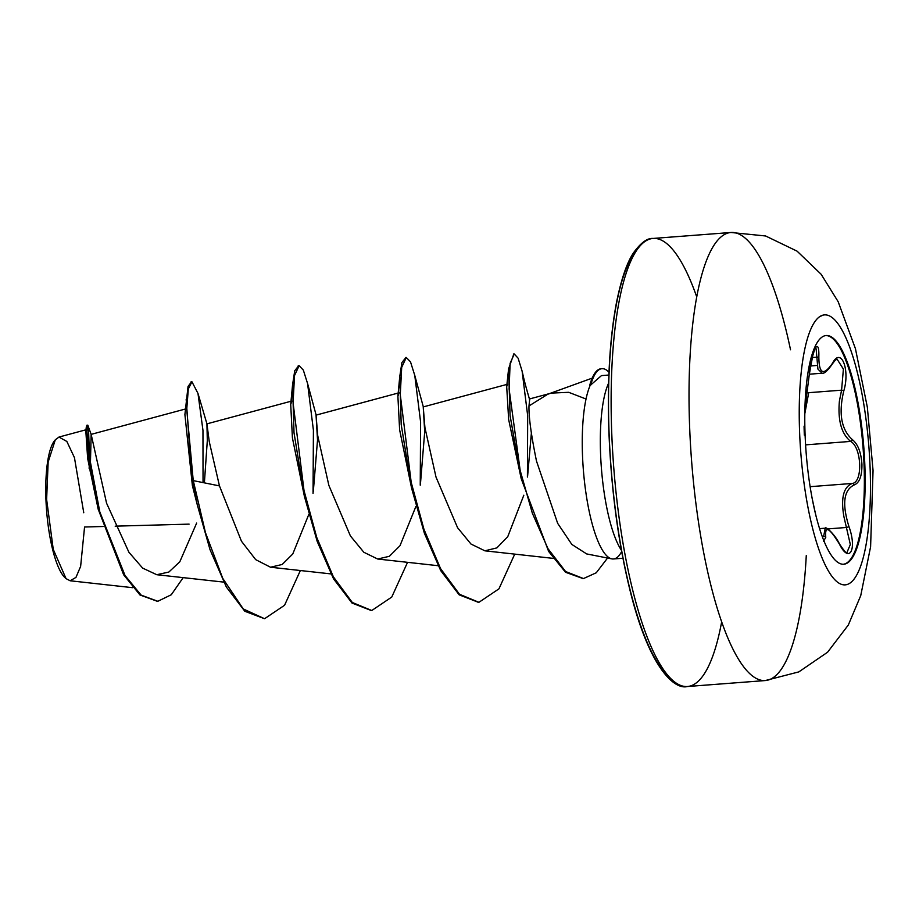 <?xml version="1.0" encoding="UTF-8"?>
<svg xmlns="http://www.w3.org/2000/svg" width="919" height="919" viewBox="0 0 919 919"><rect width="100%" height="100%" fill="white"/><g stroke="black" fill="none" stroke-linecap="round" stroke-linejoin="round"><path stroke-width="1.38" d="M804.332 435.101A114.691 28.96 -94.4 0 1 804.079 426.152M825.434 335.584A114.691 28.96 -94.4 0 1 864.044 464.773A114.691 28.96 -94.4 0 1 842.941 564.289M805.101 435.043A114.691 28.96 -94.4 0 1 826.215 335.527A114.691 28.96 -94.4 0 1 864.825 464.715A114.691 28.96 -94.4 0 1 843.711 564.232A114.691 28.96 -94.4 0 1 805.101 435.043M809.352 374.01L804.918 408.748L809.352 374.01C811.511 350.334 819.415 335.711 818.84 356.434C818.898 373.941 823.458 376.216 832.522 363.235C841 346.417 850.351 369.679 843.745 391.103C838.415 413.424 841.276 429.587 852.327 439.581C857.932 444.141 861.137 452.378 861.93 464.325C862.056 476.065 859.437 482.957 854.084 484.991C843.631 490.16 841.93 504.037 848.972 526.633C857.266 549.516 849.34 564.105 839.472 544.174C829.248 527.391 824.676 525.128 825.767 537.362L823.849 540.763M839.196 543.669A1.872 0.896 151.1 0 1 839.426 543.876C844.423 551.389 846.95 554.237 846.985 552.422L850.339 544.507L843.895 516.593C840.713 497.96 843.504 486.909 852.281 483.451C863.056 482.372 861.712 447.335 850.649 441.407C841.448 433.906 837.703 420.431 839.415 400.983L841.586 390.173L843.389 369.093L837.152 359.26L834.429 360.478M55.186 439.96A71.2 17.978 85.6 0 0 54.566 440.672A71.2 17.978 85.6 0 0 45.95 499.637A71.2 17.978 85.6 0 0 65.054 577.729A71.2 17.978 85.6 0 0 65.594 578.2M83.755 512.745L74.45 457.639L66.846 441.453L58.977 437.076L55.312 439.787L48.156 462.039L46.628 499.442L53.245 549.321L66.053 578.648L70.131 580.762L75.955 577.408L80.631 566.391L84.559 527.001L103.135 526.495M586.035 399.018L568.712 392.321L551.297 393.102L547.804 394.205L528.988 405.945C528.678 416.675 531.171 435.043 536.489 461.062L557.661 523.336L571.825 544.427L586.667 553.927L611.801 558.867A91.877 23.205 -94.4 0 1 582.508 455.479A91.877 23.205 -94.4 0 1 590.124 385.486L589.55 385.969A87.316 22.045 -94.4 0 1 601.095 368.749A87.316 22.045 -94.4 0 1 601.543 368.726M621.658 551.526A91.877 23.205 -94.4 0 1 613.433 558.97A91.877 23.205 -94.4 0 1 611.801 558.867M189.096 524.129L115.174 526.162M90.211 471.826L91.153 434.365L185.443 409.001M183.18 577.626L171.29 594.742L157.838 601.29L141.135 595.121L125.03 575.524L99.792 511.837L88.121 450.011L86.983 431.585L87.799 425.164L91.153 434.377L106.57 503.198L128.913 552.262L142.652 568.114L156.781 574.72L168.843 572.043L179.814 561.773L196.655 523.072M204.397 482.716L207.315 440.557L206.924 423.866L209.256 441.637L219.457 485.898L241.456 541.222L255.689 559.637L270.519 567.23L282.19 564.473L292.77 553.973L308.727 514.629M313.276 491.952L317.526 440.006L316.044 415.147L317.744 435.79L328.853 485.358L350.415 535.949L363.832 552.262L377.698 559.028L389.369 556.294L399.983 545.725L415.905 506.438M420.465 483.75L424.704 431.792L423.234 406.922L424.923 427.576L436.02 477.11L457.582 527.724L470.987 544.037L484.887 550.814L496.892 547.885L507.77 536.627L523.819 495.226M527.655 475.548L531.354 433.251M527.414 477.064L527.678 415.698L522.107 371.127C522.991 374.63 523.922 380.443 529.643 399.685L528.988 405.945M513.79 354.079L508.598 368.818L510.079 415.606L521.199 478.65L508.655 419.535L506.691 386.612L507.506 384.291M405.853 357.583L401.913 362.557L399.765 376.514L401.201 424.567L411.597 488.196L399.616 429.793L397.893 396.25L399.03 392.815L316.044 415.124M298.675 365.785L294.735 370.748L292.575 384.739L294.011 432.78L304.407 496.386L292.426 437.972L290.714 404.44L291.851 401.017L206.924 423.854M219.457 485.898L192.312 480.43L197.229 504.6L192.381 485.588L184.903 414.584L188.05 386.417L191.497 381.902M157.39 601.325L139.975 594.972L123.651 574.789L98.161 509.126L87.65 458.478L85.823 431.022L86.294 427.117L86.914 425.233L87.397 425.853M197.229 504.6L210.026 549.677L226.361 587.034L244.81 611.261L264.569 618.728L243.271 608.952L222.766 578.396L205.477 532.721L193.208 480.361L186.729 409.46L188.303 389.013L191.945 381.787L197.976 393.412L202.961 430.299L203.042 482.441M88.431 426.198L89.947 470.195M192.381 485.588L186.178 399.397M98.322 509.7L87.902 455.996L86.294 427.117M89.442 460.81L89.143 468.357M590.124 385.486L601.463 375.607L608.895 375.032M264.569 618.728L284.568 605.265L300.364 570.527M313.046 493.388L313.413 430.23L307.578 383.545L303.327 370.093L299.123 365.693L294.517 375.572L293.081 402.809L304.005 490.505L316.745 537.443L333.356 576.799L352.31 602.485L371.77 610.515L391.758 597.051L407.554 562.325M420.236 485.186L420.603 422.074L414.768 375.4L410.517 361.891L406.301 357.491L401.695 367.382L400.27 394.63L411.195 482.314L423.935 529.241L440.534 568.574L459.489 594.271L478.937 602.313L498.937 588.861L514.732 554.123M522.107 371.127L518.109 358.18L514.238 353.976L510.114 363.373L509.115 389.093L520.165 470.436L532.354 513.239L547.977 548.689L565.599 571.526L583.508 578.556L596.27 572.767L607.551 558.04M304.407 496.386L317.216 541.475L333.551 578.844L352.011 603.059L371.322 610.549M411.597 488.196L424.394 533.273L440.729 570.63L459.178 594.846L478.489 602.347M521.199 478.65L548.643 551.446L565.53 572.273L583.06 578.579M590.561 385.452A87.316 22.045 -94.4 0 1 601.991 368.68A87.316 22.045 -94.4 0 1 608.998 372.298M809.34 374.205L822.137 373.217L817.921 369.093L816.118 348.818M822.241 536.593L823.608 536.489L825.228 528.207C825.319 525.817 835.072 534.49 839.426 543.876A1.872 0.896 151.1 0 1 839.472 544.174M818.84 356.434A1.872 1.114 -178.4 0 1 816.727 357.181L812.097 357.537M816.118 516.432L814.556 509.528A1.872 0.862 -12.1 0 1 814.567 509.574L812.097 498.178M814.556 509.528L812.109 498.224M823.608 536.489A1.872 1.493 -7.3 0 1 825.767 537.362M827.789 528.907L846.881 527.449L848.972 526.633M810.11 486.679L852.281 483.451A1.872 1.643 75.8 0 1 854.084 484.991M805.595 444.865L850.649 441.407A1.872 1.528 -55.7 0 0 852.327 439.581M806.893 392.827L841.586 390.173A1.872 0.643 16.1 0 1 843.745 391.103M832.522 363.235A1.872 1.275 30.5 0 1 832.407 363.878C835.325 359.949 836.91 358.41 837.152 359.26M870.086 467.392A135.357 34.175 -94.4 0 1 839.989 583.726A135.357 34.175 -94.4 0 1 799.61 432.378A135.357 34.175 -94.4 0 1 829.708 316.033A135.357 34.175 -94.4 0 1 870.086 467.392M806.273 555.547A224.695 56.737 -94.4 0 1 765.286 680.554A224.695 56.737 -94.4 0 1 689.652 427.45A224.695 56.737 -94.4 0 1 730.996 232.484A224.695 56.737 -94.4 0 1 790.524 349.783M696.763 296.998A224.695 56.737 85.6 0 0 653.11 238.446A224.695 56.737 85.6 0 0 611.755 433.412A224.695 56.737 85.6 0 0 687.401 686.516A224.695 56.737 85.6 0 0 721.633 622.002M637.395 249.382A220.951 55.795 85.6 0 0 609.125 434.17A220.951 55.795 85.6 0 0 670.215 678.096M608.631 383.108A91.877 23.205 85.6 0 0 600.578 454.101A91.877 23.205 85.6 0 0 621.428 550.309M810.478 365.957L817.14 365.452M765.286 680.554L798.829 671.892L827.582 652.226L848.317 625.023L860.735 595.627L870.603 546.713L873.05 470.505L867.341 407.197L855.44 348.692L838.174 301.719L821.149 274.287L797.118 251.174L765.607 235.976L730.996 232.484L653.11 238.446C647.436 237.895 640.911 242.662 633.547 252.759C626.884 262.627 621.187 279.353 616.419 302.937C609.642 338.973 607.16 382.672 608.998 434.044C611.526 494.043 619.084 548.287 631.652 596.787C650.399 668.699 674.626 690.02 687.401 686.516L765.286 680.554M65.054 577.729L66.053 578.648M547.804 394.205L592.204 378.134M613.433 558.97L622.91 558.247M156.781 574.72L223.708 582.106M270.519 567.23L330.897 573.904M377.698 559.028L438.076 565.702M423.234 406.922L507.495 384.257M484.887 550.826L553.089 558.361M529.252 399.03L549.551 393.573M132.692 587.689L70.131 580.774M86.237 429.713L58.965 437.053M206.936 423.866L197.976 393.412M191.945 381.787L191.049 381.856M157.838 601.29L156.942 601.359M87.799 425.164L86.914 425.233M316.228 415.434L307.578 383.545M423.406 407.209L414.768 375.4M506.691 386.612L508.598 368.818M397.881 396.25L399.765 376.514M290.703 404.44L292.575 384.739M298.227 365.762L299.123 365.693M370.874 610.584L371.77 610.515M405.405 357.56L406.301 357.491M478.041 602.382L478.937 602.313M513.342 354.045L514.238 353.976M582.612 578.625L583.508 578.556M601.991 368.68L601.095 368.749M819.541 528.62L825.17 528.195M813.947 349.266L809.363 373.976L811.822 358.743L815.153 347.91M804.826 413.653L808.72 392.689M822.999 315.171L819.978 316.527M823.481 541.176L824.377 541.406L823.688 540.361M816.164 516.627L814.567 509.574M822.091 373.206C824.205 373.884 827.64 370.771 832.407 363.878"/></g></svg>
